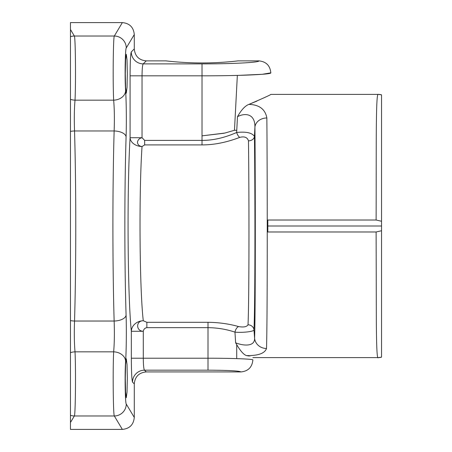<?xml version="1.0" encoding="UTF-8"?>
<svg xmlns="http://www.w3.org/2000/svg" width="452" height="452" viewBox="0 0 452 452"><rect width="100%" height="100%" fill="white"/><g stroke="black" fill="none" stroke-linecap="round" stroke-linejoin="round"><path stroke-width="0.68" d="M134.284 34.555L126.266 47.946C125.164 48.618 124.701 78.823 125.605 90.705C126.328 100.604 126.56 122.52 126.085 136.905C124.441 190.139 124.441 261.855 126.085 315.095C126.56 329.514 126.328 351.424 125.605 361.295C124.701 373.188 125.164 403.387 126.266 404.054L134.284 417.445C133.577 424.716 129.6 428.699 122.356 429.4L70.461 429.4L70.461 22.6L122.356 22.6C129.6 23.301 133.577 27.284 134.284 34.555L134.284 48.923L131.272 51.935C130.549 53.929 130.153 61.896 130.086 75.829L130.086 137.724C126.916 188.625 127.611 296.546 131.34 331.288A11.967 10.52 174.5 0 1 143.29 320.756L146.866 322.304L208.005 322.304C218.757 322.423 228.944 323.841 238.56 326.564C243.555 327.457 246.707 326.875 248.024 324.807C249.306 296.444 249.092 186.405 248.476 140.843C247.351 137.306 244.413 136.159 239.662 137.414C226.48 142.436 213.937 144.934 202.021 144.906L144.663 144.906L142.035 146.55C138.866 192.371 139.555 289.483 143.29 320.762C135.769 320.643 135.786 331.152 143.29 331.288C143.685 329.209 144.883 327.999 146.866 327.655L146.866 322.304M134.284 417.445L134.284 383.878C134.99 376.618 138.973 372.634 146.233 371.928L204.988 371.928M131.34 358.221L143.29 358.221L143.29 331.288L131.34 331.288L131.34 358.221C131.408 372.154 131.803 380.121 132.526 382.121A11.967 11.933 135 0 1 144.476 370.171L146.233 371.928M125.283 378.284L125.583 392.037L126.306 397.726L127.023 392.037L127.323 378.284L127.023 364.538L126.306 358.843L125.583 364.538L125.283 378.284M125.283 73.716L125.583 87.462L126.306 93.157L127.023 87.462L127.323 73.716L127.023 59.963L126.306 54.274L125.583 59.963L125.283 73.716M131.272 51.935A11.967 11.933 -135 0 0 143.222 63.885C142.499 64.879 142.103 68.862 142.035 75.829L142.035 137.724C139.47 138.239 137.945 139.725 137.453 142.177C137.702 144.747 139.227 146.205 142.035 146.55A11.967 8.82 -176.7 0 1 130.086 137.724L142.035 137.724L144.663 140.397L144.663 144.906M134.284 48.923C134.99 56.184 138.973 60.167 146.233 60.873L165.94 60.873C189.993 63.647 214.05 63.647 238.108 60.873L258.849 60.873C266.121 61.585 270.115 65.58 270.821 72.851L262.335 74.286L238.984 75.365M146.233 60.873L143.222 63.885L202.021 63.885C232.39 63.93 260.047 62.478 258.849 60.873M70.461 358.843L70.461 378.284M70.461 54.274L70.461 73.716M122.356 22.6L114.316 36.024C113.215 37.058 112.751 82.304 113.655 100.163C114.418 108.938 114.576 119.204 114.141 130.967C112.491 187.761 112.491 264.228 114.141 321.033C114.576 332.819 114.412 343.085 113.655 351.837C112.751 369.696 113.215 414.942 114.316 415.976L122.356 429.4M125.605 90.705A11.967 9.452 176.1 0 1 113.655 100.163L75.021 100.163C75.925 82.304 75.461 37.058 74.365 36.024L114.316 36.024A11.967 11.905 -149.1 0 1 126.266 47.946M126.085 136.905A11.967 5.938 -178.3 0 0 114.141 130.967L74.54 130.967C74.105 119.204 74.264 108.938 75.021 100.163A11.967 9.452 3.9 0 1 70.461 99.333M126.085 315.095A11.967 5.938 178.3 0 1 114.141 321.033L74.54 321.033C76.19 264.228 76.19 187.761 74.54 130.967A11.967 5.938 -1.7 0 0 70.461 131.413M125.605 361.295A11.967 9.452 -176.1 0 0 113.655 351.837L75.021 351.837C74.264 343.085 74.105 332.819 74.54 321.033A11.967 5.938 1.7 0 1 70.461 320.587M70.461 422.496L74.365 415.976C75.461 414.942 75.925 369.696 75.021 351.837A11.967 9.452 -3.9 0 0 70.461 352.667M236.746 130.283L234.469 130.283L224.785 133.069L202.021 135.843L223.989 133.255M234.469 130.283L237.345 75.411M381.539 230.735L376.12 231.983L376.335 319.208C376.448 347.046 377.098 359.848 378.284 357.611L381.539 357.159L381.539 94.841L378.284 94.389C375.635 91.858 376.392 151.217 376.12 220.017L381.539 221.265M381.539 357.159A11.967 11.95 90 0 1 378.284 357.611L252.871 357.611M378.29 94.389L378.29 94.389A11.967 11.95 90 0 0 378.284 94.389A11.967 11.95 -90 0 0 378.284 94.389A11.967 11.95 90 0 1 381.539 94.841A11.967 11.95 -90 0 0 378.29 94.389L270.821 94.389C270.968 94.705 263.669 98.039 248.928 104.389L256.883 101.107M264.708 97.479L263.827 97.903M376.12 231.983L267.827 231.983L267.827 220.017L376.12 220.017M246.673 355.577L246.515 355.583C254.99 358.261 254.99 358.261 246.521 355.583C258.092 355.797 264.753 353.43 266.505 348.492C267.55 316.134 267.33 171.703 266.855 117.972C265.262 109.243 259.284 104.711 248.928 104.389C245.153 105.757 241.334 109.864 237.469 116.718L236.65 132.487C224.514 137.798 212.971 140.436 202.021 140.397L144.663 140.397M381.539 226L267.827 226M130.086 75.829L202.021 75.829C238.537 75.874 271.827 74.444 270.821 72.851L270.821 72.851M203.219 371.928L240.905 371.928C248.176 371.216 252.165 367.222 252.871 359.945C253.487 359.024 231.966 358.199 208.005 358.221L208.005 327.655C217.502 327.779 226.492 329.276 234.967 332.147C242.114 332.841 253.956 331.678 253.979 329.892L254.6 338.378C255.578 307.914 255.374 176.732 254.928 127.08C255.058 112.859 244.272 113.006 237.469 116.718M248.024 324.807A5.983 5.486 3.1 0 1 253.979 329.892C255.284 300.297 255.069 184.213 254.442 136.402L254.928 127.08A11.967 9.82 -0.9 0 1 266.855 117.972M238.56 326.564A5.983 3.503 106.1 0 0 234.967 332.147L235.628 342.802C242.718 345.69 254.758 347.164 254.6 338.378A11.967 11.136 2.7 0 0 266.505 348.492M246.521 355.583C243.549 354.679 239.922 350.419 235.628 342.802M143.29 358.221C143.357 365.193 143.753 369.171 144.476 370.171L208.005 370.171L208.005 358.221L143.29 358.221M248.476 140.843A5.983 4.729 -1.1 0 0 254.442 136.402C252.013 132.769 246.08 131.464 236.65 132.487A5.983 2.842 -111.9 0 0 239.662 137.414M132.526 382.121L134.284 383.878M202.021 63.885L202.021 144.906M70.461 36.697A11.967 11.905 -30.9 0 1 74.365 36.024L70.461 29.504M126.266 404.054A11.967 11.905 149.1 0 1 114.316 415.976L74.365 415.976A11.967 11.905 30.9 0 1 70.461 415.303M240.905 371.928C239.232 370.86 228.266 370.278 208.005 370.171M146.866 327.655L208.005 327.655L208.005 322.304M236.718 358.622L236.718 344.673"/></g></svg>
